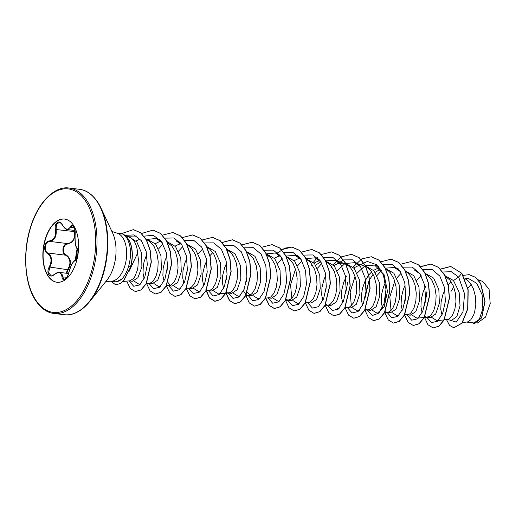 <?xml version="1.0" encoding="UTF-8"?>
<svg xmlns="http://www.w3.org/2000/svg" width="516" height="516" viewBox="0 0 516 516"><rect width="100%" height="100%" fill="white"/><g stroke="black" fill="none" stroke-linecap="round" stroke-linejoin="round"><path stroke-width="0.77" d="M75.13 234.709C74.672 240.927 75.297 245.455 77 248.28C79.103 250.099 77.381 260.49 74.943 260.741C72.537 262.134 70.537 265.953 68.925 272.196C67.938 278.472 62.165 282.342 61.997 276.853C61.269 272.171 58.637 271.468 54.103 274.751C51.877 276.544 50.065 276.512 48.672 274.667C47.524 272.448 47.711 269.881 49.233 266.959C52.116 261.038 51.49 256.523 47.362 253.401C42.789 251.266 44.518 240.882 49.433 240.933C54.27 239.843 56.276 236.025 55.451 229.465C53.954 222.893 59.733 219.01 62.378 224.802C65.538 229.775 68.17 230.471 70.266 226.898C71.292 224.963 72.479 224.924 73.814 226.769C75.013 228.994 75.446 231.645 75.13 234.709L75.097 234.619C75.168 225.092 72.575 226.285 72.498 225.827L67.467 229.568C66.203 229.814 64.494 228.272 62.339 224.95L62.52 224.995M61.61 223.686L59.372 222.344L56.496 224.305L56.063 229.349C56.863 236.218 54.754 240.237 49.736 241.404C45.086 241.353 43.473 251.028 47.807 253.021L49.671 254.607C52.239 258.264 52.277 262.489 49.775 267.275L48.588 272.745L51.142 275.744C51.013 276.157 52.013 275.763 54.135 274.551L54.103 274.751M66.235 273.216L67.602 269.449C70.621 264.785 70.679 260.574 67.764 256.813L65.629 255.194C61.069 253.221 62.681 243.468 67.557 243.578C73.201 242.494 75.31 238.476 73.891 231.523L55.451 229.465M68.551 273.499L59.488 272.396L62.146 274.589L62.617 276.75L64.1 279.208M57.005 282.265A31.831 17.596 97 0 1 47.93 275.544A31.831 17.596 97 0 1 45.414 239.411A31.831 17.596 97 0 1 64.713 219.081M73.788 225.795A31.831 17.596 97 0 1 76.278 262.038A31.831 17.596 97 0 1 56.876 282.252A31.831 17.596 97 0 1 47.685 275.518A31.831 17.596 97 0 1 45.195 239.276A31.831 17.596 97 0 1 64.59 219.061A31.831 17.596 97 0 1 73.788 225.795M125.253 235.902L127.181 238.547C131.077 246.126 131.561 255.381 128.632 266.295C126.904 271.868 124.659 276.099 121.886 278.995A24.329 13.448 97 0 1 116.874 281.626A24.329 13.448 97 0 1 114.455 281.723L110.05 281.188A24.329 13.448 -83 0 0 124.878 265.734A24.329 13.448 -83 0 0 122.969 238.031A24.329 13.448 -83 0 0 115.945 232.884L120.344 233.419A24.329 13.448 97 0 1 122.673 234.096A24.329 13.448 97 0 1 125.253 235.902L125.207 235.825A24.233 13.397 97 0 1 128.645 239.559A24.233 13.397 97 0 1 130.509 267.256L123.969 280.369L120.602 283.484L115.726 284.819L120.441 283.465L123.801 280.349L130.509 267.256M122.673 234.096L130.155 237.592A21.724 12.01 97 0 1 134.354 241.585A21.724 12.01 97 0 1 137.585 253.111L128.839 271.958M453.783 286.928L450.99 291.488M462.562 322.468L467.502 321.978L470.792 319.823L473.617 315.031L474.675 311.825L475.817 304.337L475.41 296.255L473.359 288.65L469.779 282.523L467.509 280.278L464.922 278.653M451.055 281.594L448.165 284.703M444.927 289.818L443.005 294.288L441.077 302.086L440.793 309.406L442.038 315.244M466.658 322.081L473.907 322.964L479.332 319.365L482.834 308.658L482.196 294.907L476.829 283.381L468.515 278.537L464.652 278.066M446.804 319.662L451.661 320.249L456.821 316.605L460.04 305.859L459.13 292.101L453.487 280.536L444.986 275.667M426.958 291.63L424.423 306.001M444.599 318.875L447.198 319.623L449.32 318.83L452.448 315.302L454.822 309.4L455.963 301.918L455.563 293.836L453.512 286.225L449.926 280.098L445.314 276.35M425.971 285.754L423.159 291.863L421.224 299.661L420.94 306.981L422.12 312.651M424.745 316.456L426.164 317.114L430.125 317.624L435.697 314.038L439.342 303.331L438.852 289.599L433.633 278.111L424.965 273.222M405.834 293.211L404.576 303.582M426.564 317.192L429.467 316.411L431.092 314.979L433.911 310.18L435.723 303.376L436.117 295.462L434.891 287.483L432.04 280.498L427.809 275.434L425.261 273.828M405.228 284.974L403.306 289.437L401.377 297.235L401.093 304.563L402.267 310.232M404.899 314.031L406.311 314.695L410.272 315.199L415.857 311.587L419.495 300.899L419.005 287.186L413.78 275.686L405.112 270.797M406.718 314.766L409.614 313.986L411.239 312.554L414.064 307.762L415.87 300.957L416.264 293.036L415.038 285.058L412.194 278.072L407.956 273.009L405.408 271.403M385.375 282.549L383.452 287.019L381.524 294.817L381.24 302.137L382.421 307.807M390.418 312.773L395.998 309.194L399.642 298.506L399.152 284.774L393.934 273.267L385.265 268.378M380.466 269.094L375.209 272.338M373.145 274.435L369.914 279.021M368.908 280.904L364.87 298.738M385.175 311.696L387.645 312.354L389.767 311.561L392.895 308.033L395.269 302.137L396.411 294.649L396.011 286.567L393.953 278.956L390.373 272.835L388.103 270.59L385.562 268.984M379.699 267.991L377.254 268.533L373.648 270.345M371.649 271.906L368.759 275.009M368.637 275.17L365.167 280.852L362.432 288.483L361.329 296.178L361.387 299.719L362.567 305.388M370.572 310.355L376.145 306.768L379.789 296.055L379.299 282.336L374.081 270.842L365.412 265.953M365.322 309.278L367.798 309.929L369.914 309.142L373.042 305.607L375.416 299.712L376.557 292.224L376.158 284.142L374.106 276.531L370.527 270.41L368.256 268.165L365.709 266.559M359.846 265.572L357.407 266.114L353.795 267.92M346.565 276.066L343.753 282.168L341.818 289.973L341.534 297.293L342.714 302.963M347.545 307.542L350.719 307.929L356.304 304.33L359.942 293.63L359.452 279.917L354.228 268.423L346.055 263.599M344.785 307.807L348.397 307.439L350.061 306.717L353.189 303.189L354.505 300.493L356.317 293.688L356.711 289.805L356.304 281.717L355.485 277.789L352.641 270.81L350.674 267.985L348.403 265.746L345.888 264.153L343.192 263.263L340.392 263.108L337.554 263.689L333.942 265.495M325.822 275.286L323.9 279.749L321.971 287.547L321.687 294.868L322.861 300.538M327.699 305.124L330.866 305.511L336.438 301.925L340.089 291.237L339.599 277.505L334.381 265.998L325.873 261.128M320.913 261.825L315.657 265.069M325.119 305.362L328.544 305.014L330.214 304.298L333.342 300.764L335.716 294.868L336.858 287.38L336.451 279.298L334.4 271.687L330.82 265.566L326.209 261.812M320.146 260.722L317.701 261.264L314.096 263.076M307.846 302.699L311.013 303.085L316.592 299.499L320.236 288.786L319.746 275.067L314.528 263.573L305.859 258.684M305.085 302.963L308.691 302.595L310.361 301.873L313.489 298.345L315.863 292.443L317.005 284.955L316.605 276.873L314.554 269.268L310.967 263.141L308.703 260.896L306.156 259.29M300.293 258.303L297.848 258.845L294.243 260.651M285.916 299.583L291.166 300.667L296.752 297.068L300.389 286.361L299.899 272.654L294.675 261.154L286.006 256.265M287.606 300.228L290.508 299.448L292.133 298.016L294.952 293.223L296.764 286.419L297.158 278.498L295.932 270.519L293.082 263.541L288.85 258.477L286.303 256.871M280.44 255.878L278.001 256.42L274.389 258.232M268.146 297.855L271.313 298.242L276.886 294.662L280.536 283.968L280.04 270.236L274.822 258.729L266.32 253.859M265.566 298.1L268.991 297.745L270.655 297.029L273.79 293.494L276.163 287.599L277.305 280.111L276.899 272.029L274.847 264.418L271.268 258.297L266.649 254.543M243.526 291.018L245.977 294.565L247.499 295.313L251.46 295.816L257.039 292.23L260.69 281.53L260.193 267.798L254.975 256.31L246.306 251.421M247.906 295.384L250.808 294.604L252.427 293.172L255.252 288.38L257.058 281.575L257.458 273.654L256.226 265.675L253.382 258.69L249.144 253.633L246.603 252.027M226.563 263.173L224.647 267.636L222.712 275.434L222.428 282.755L223.609 288.425M226.234 292.23L227.653 292.888L231.607 293.398L237.192 289.798L240.837 279.098L240.34 265.385L235.122 253.885L226.453 248.996M228.053 292.959L230.955 292.185L232.581 290.747L235.399 285.954L237.212 279.15L237.605 271.235L236.373 263.25L233.529 256.271L231.561 253.453L226.95 249.699M212.844 252.524L209.825 255.788M206.71 260.748L204.794 265.211L202.859 273.009L202.575 280.336L203.755 286.006M208.587 290.585L211.76 290.972L217.333 287.393L220.983 276.705L220.487 262.96L215.269 251.46L206.768 246.59M208.2 290.54L211.102 289.76L212.727 288.328L215.546 283.536L217.359 276.724L217.752 268.81L216.526 260.832L213.682 253.846L209.444 248.783L206.897 247.177M186.863 258.322L184.941 262.792L183.012 270.59L182.729 277.911L183.902 283.581M188.74 288.167L191.907 288.547L197.486 284.961L201.137 274.26L200.64 260.528L195.422 249.041L186.747 244.152M186.16 288.405L189.585 288.057L191.249 287.335L194.384 283.806L196.757 277.905L197.899 270.423L197.493 262.341L195.441 254.73L191.862 248.602L187.25 244.855M181.187 243.765L178.742 244.307L175.13 246.119M167.01 255.904L165.088 260.367L163.159 268.165L162.875 275.486L164.056 281.156M168.887 285.741L172.054 286.128L177.639 282.529L181.284 271.829L180.787 258.116L175.569 246.616L167.39 241.798M166.313 285.987L169.732 285.632L171.402 284.916L174.531 281.381L176.904 275.486L178.046 267.998L177.646 259.916L175.595 252.305L172.009 246.184L167.397 242.43M161.334 241.34L158.889 241.881L155.284 243.694M146.744 254.317L144.067 261.838L143.306 265.74L143.022 273.067L144.157 278.614M146.376 283.568L149.434 283.284L152.207 283.703L157.78 280.124L161.431 269.436L160.934 255.691L155.716 244.191L147.544 239.366L146.054 239.185M149.434 283.284L151.549 282.491L153.175 281.059L155.993 276.266L157.806 269.462L158.199 261.541L156.967 253.562L154.123 246.577L149.892 241.514L146.202 239.443M140.152 239.147L135.96 240.927M325.622 304.427L327.312 305.072M305.64 301.918L307.459 302.653M247.306 291.979L249.738 295.152M167.99 282.484L170.332 285.458M166.81 285.051L168.5 285.696M129.187 280.897L132.354 281.285L137.92 277.718L141.881 267.049L141.7 253.35L136.792 241.881L129.645 237.205M122.976 281.478L130.032 280.788L133.321 278.634L134.831 276.537L137.204 270.642L137.953 267.036L138.346 259.122L137.585 253.111M478.209 279.846L482.666 281.407L489.078 289.283L490.2 303.608L485.492 317.127L477.287 323.087M471.224 284.49L467.851 288.038M453.487 280.536L458.634 277.066L464.568 293.868L462.981 311.877L456.292 322.087L449.333 319.965M442.831 272.016L451.287 271.693L458.634 277.066L461.743 273.357L468.012 289.857L467.683 308.813L461.891 323.139L453.777 327.776L449.533 325.364L446.514 319.623M463.233 275.396L469.154 274.654L475.5 277.376L480.544 283.452L484.879 301.363L481.557 317.791L474.391 323.68L472.301 322.771M461.91 273.377L450.726 266.443L461.91 273.377L468.173 289.876L467.844 308.832L462.059 323.158L453.861 327.789M469.238 274.667L475.668 277.395L480.712 283.471L485.046 301.383L481.725 317.817L474.468 323.693M127.252 236.238L136.379 236.005M141.016 283.652L139.075 284.258L133.999 281.117M146.234 239.501L156.277 238.45L162.205 242.597M160.863 286.077L158.928 286.677L153.845 283.536M158.638 248.847L163.05 244.004M179.897 242.185L176.13 240.869L182.051 245.016M180.716 288.502L178.781 289.102L173.699 285.961M178.497 251.26L182.903 246.429M200.563 290.921L198.628 291.527L193.552 288.38M198.344 253.685L202.756 248.854M220.416 293.346L218.481 293.946L213.405 290.805M240.269 295.765L238.334 296.365L233.251 293.23M260.122 298.184L258.187 298.79L253.104 295.649M265.392 254.007L275.383 252.982L281.304 257.123M279.53 301.073L278.034 301.215L272.958 298.074M277.743 263.386L282.155 258.542M286.045 256.026L295.236 255.407L301.163 259.561M299.822 303.034L297.887 303.634L292.804 300.499M291.779 298.396L290.572 284.755L295.52 269.113M297.603 265.798L302.008 260.967M305.498 258.645L315.089 257.826L321.01 261.973M317.456 268.223L321.861 263.386M325.744 260.877L334.942 260.251L340.857 264.392M339.528 307.878L337.593 308.484L339.083 308.342M337.296 270.648L344.798 263.702M345.204 263.489L354.789 262.676L360.716 266.83M359.375 310.303L357.44 310.903L352.357 307.762M351.332 305.666L350.125 292.03L355.072 276.382M357.156 273.067L364.644 266.121M365.451 265.721L374.642 265.095L384.052 274.622L387.458 291.243L384.285 306.672L377.293 313.328L372.21 310.187M377.009 275.486L381.414 270.655M385.297 268.146L394.495 267.52L400.416 271.668M399.081 315.153L397.146 315.753L392.063 312.612M391.038 310.509L389.825 296.9L394.772 281.226M396.856 277.918L401.267 273.08M414.348 269.939L420.263 274.08M418.934 317.572L416.993 318.172L411.916 315.031M416.709 280.336L421.114 275.505M438.781 319.997L436.846 320.597L431.763 317.456M116.874 281.626L121.886 278.995M427.022 292.372L424.932 303.582M426.732 317.211L431.473 322.603L437.433 321.275L442.657 313.509L445.392 301.267L444.515 287.638L439.832 276.079L432.131 269.52L422.978 269.591M405.731 295.842L405.086 301.163M406.898 314.831L411.645 320.191L417.605 318.83L422.823 311.051L425.545 298.809L424.662 285.187L419.972 273.648L412.278 267.095L403.131 267.165M385.884 293.417L385.233 298.738M387.032 312.361L391.779 317.759L397.746 316.411L402.977 308.613L405.699 296.332L404.789 282.684L400.068 271.145L392.328 264.637L383.156 264.792M367.469 285.103L365.38 296.319M367.179 309.942L372.391 315.489L378.847 313.122L384.078 303.498L385.981 289.444L383.452 275.118L376.725 264.772L367.302 261.451L357.478 266.088M347.616 282.678L345.533 293.894M347.345 307.562L352.093 312.922L358.052 311.561L363.27 303.782L365.992 291.54L365.102 277.918L360.42 266.379L352.718 259.825L343.572 259.903M343.456 259.948L337.632 263.663M326.325 286.154L325.68 291.469M327.492 305.143L332.24 310.497L338.199 309.136L343.417 301.363L346.139 289.115L345.256 275.499L340.566 263.953L332.872 257.407L323.726 257.478M319.462 259.851L317.779 261.238M307.626 302.673L312.374 308.065L318.34 306.723L323.571 298.925L326.293 286.644L325.383 272.996L320.662 261.451L312.928 254.943L303.75 255.097M299.609 257.432L297.925 258.819M287.773 300.248L292.514 305.646L298.474 304.311L303.698 296.552L306.433 284.31L305.556 270.681L300.873 259.122L293.172 252.563L284.019 252.634M279.762 255.007L278.079 256.394M267.939 297.874L272.687 303.227L278.646 301.873L283.865 294.094L286.586 281.846L285.703 268.23L281.014 256.684L273.319 250.131L264.173 250.208M246.925 276.46L246.274 281.781M248.073 295.404L252.821 300.802L258.787 299.454L264.018 291.656L266.74 279.375L265.83 265.727L261.109 254.182L253.369 247.674L244.197 247.835M227.072 274.041L226.421 279.356M228.24 293.03L232.993 298.39L238.96 297.01L244.178 289.199L246.893 276.918L245.977 263.276L241.249 251.75L233.516 245.248L224.35 245.41M207.219 271.616L206.574 276.931M208.387 290.605L213.134 295.958L219.094 294.604L224.312 286.825L227.034 274.577L226.143 260.961L221.461 249.415L213.759 242.868L204.613 242.939M187.366 269.197L186.721 274.512M188.514 288.134L193.255 293.533L199.215 292.198L204.446 284.439L207.18 272.196L206.303 258.568L201.614 247.009L193.919 240.45L184.767 240.514M180.503 242.894L178.82 244.281M167.519 266.766L166.868 272.087M168.687 285.761L173.44 291.121L179.407 289.74L184.625 281.93L187.34 269.649L186.418 256.007L181.696 244.481L173.963 237.979L164.791 238.14M160.65 240.469L158.967 241.862M148.814 283.29L153.645 288.715L159.702 287.199L164.939 279.085L167.539 266.482L166.358 252.672L161.282 241.275L153.226 235.264L143.88 236.18M128.981 280.917L133.728 286.27L139.688 284.909L144.828 276.989L147.312 264.753L146.183 251.563L141.429 240.733L133.966 234.903L125.349 235.348M450.726 266.443L440.322 269.1M424.391 317.134L427.945 324.751L433.137 327.918L438.819 326.189L444.031 319.933L449.333 298.087L448.236 285.774L444.482 274.996L438.445 267.359L430.866 264.018L420.476 266.675M404.628 315.044L408.182 322.429L413.303 325.493L418.979 323.764L424.184 317.501L429.48 295.662L428.39 283.355L424.636 272.583L418.605 264.947L411.033 261.599L400.713 264.198M384.743 312.509L388.296 319.972L393.444 323.074L399.126 321.345L404.331 315.082L409.633 293.23L408.537 280.923L404.776 270.145L398.739 262.515L391.16 259.174L380.769 261.831M371.501 271.687L371.01 272.5M364.896 310.084L368.45 317.546L373.59 320.649L379.273 318.92L384.478 312.664L389.78 290.824L388.683 278.517L384.936 267.74L378.905 260.103L371.327 256.755L361.742 258.909L353.06 267.159M351.654 269.268L351.164 270.074M345.075 307.781L348.629 315.166L353.75 318.224L359.426 316.495L364.638 310.232L369.927 288.38L368.83 276.073L365.076 265.301L359.039 257.671L351.46 254.33L341.16 256.929M341.07 256.987L333.207 264.734M331.801 266.843L331.311 267.656M325.19 305.24L328.744 312.696L333.884 315.798L339.567 314.076L344.778 307.82L350.08 285.98L348.984 273.667L345.23 262.889L339.199 255.252L331.62 251.905L321.307 254.504M317.34 257.652L313.354 262.309M311.948 264.424L311.458 265.23M305.285 302.595L308.845 310.219L314.044 313.38L319.726 311.645L324.932 305.382L330.227 283.542L329.131 271.235L325.377 260.464L319.346 252.834L311.767 249.486L301.363 252.143M297.487 255.226L296.771 255.942M285.432 300.177L288.986 307.788L294.178 310.954L299.861 309.232L305.072 302.976L310.374 281.123L309.278 268.81L305.524 258.032L299.486 250.402L291.901 247.061L281.517 249.718M277.64 252.801L276.918 253.517M265.669 298.087L269.223 305.472L274.338 308.536L280.02 306.801L285.225 300.544L290.521 278.704L289.431 266.398L285.677 255.626L279.646 247.99L272.074 244.642L261.754 247.241M245.726 295.333L249.286 302.95L254.485 306.111L260.167 304.382L265.379 298.119L270.674 276.273L269.578 263.96L265.817 253.182L259.78 245.558L252.201 242.217L241.901 244.816M232.542 254.73L232.052 255.536M225.969 293.243L229.517 300.622L234.632 303.685L240.314 301.963L245.519 295.707L250.821 273.867L249.725 261.56L245.977 250.782L239.946 243.146L232.368 239.792L221.964 242.449M212.695 252.305L212.205 253.117M206.026 290.482L209.586 298.106L214.791 301.267L220.467 299.532L225.679 293.269L230.968 271.422L229.872 259.116L226.118 248.344L220.08 240.714L212.502 237.373L202.201 239.972M192.842 249.886L192.345 250.692M186.263 288.399L189.811 295.771L194.925 298.841L200.608 297.119L205.82 290.863L211.121 269.017L210.025 256.704L206.271 245.926L200.234 238.289L192.655 234.948L182.258 237.605M166.41 285.974L169.97 293.359L175.085 296.423L180.768 294.688L185.973 288.425L191.268 266.585L190.172 254.278L186.418 243.507L180.387 235.876L172.808 232.529L162.405 235.186M146.505 283.336L150.059 290.869L155.226 293.997L160.908 292.275L166.113 286.012L171.415 264.16L170.319 251.853L166.565 241.075L160.528 233.438L152.942 230.097L141.436 233.522M126.71 281.13L130.264 288.509L135.379 291.572L141.01 289.882L146.157 283.645L151.169 262.102L150.014 250.234L146.338 239.966L140.558 232.774L133.386 229.639L121.421 233.632M110.792 281.278L115.726 284.819M450.887 266.462L440.4 269.178M433.221 327.924L438.987 326.215L444.199 319.952L449.5 298.106L448.404 285.793L444.65 275.015L438.613 267.378L431.028 264.037L420.546 266.753M413.38 325.499L419.147 323.784L424.352 317.521L429.647 295.681L428.551 283.381L424.797 272.603L418.773 264.966L411.11 261.612M393.527 323.08L399.287 321.365L404.499 315.102L409.794 293.249L408.698 280.943L404.944 270.165L398.907 262.534L391.244 259.18M373.674 320.655L379.434 318.94L384.646 312.683L389.948 290.843L388.851 278.537L385.097 267.759L379.073 260.122L371.41 256.762M353.834 318.237L359.594 316.514L364.799 310.251L370.095 288.399L368.998 276.092L365.238 265.321L359.207 257.69L351.544 254.336M333.968 315.811L339.728 314.096L344.94 307.846L350.241 285.999L349.151 273.686L345.398 262.908L339.36 255.272L331.698 251.918M314.128 313.393L319.894 311.664L325.099 305.401L330.388 283.561L329.292 271.255L325.538 260.483L319.507 252.853L311.851 249.492M294.262 310.967L300.028 309.252L305.24 302.995L310.542 281.143L309.445 268.836L305.685 258.052L299.654 250.421L292.069 247.08L284.755 248.138L277.737 252.892M265.824 298.074L269.378 305.478L274.506 308.555L280.182 306.827L285.393 300.564L290.689 278.724L289.592 266.424L285.845 255.646L279.814 248.009L272.151 244.649M254.569 306.123L260.335 304.401L265.54 298.145L270.835 276.292L269.739 263.979L265.985 253.201L259.948 245.577L252.363 242.236L241.978 244.894M226.124 293.23L229.672 300.628L234.799 303.705L240.475 301.983L245.687 295.726L250.989 273.886L249.892 261.58L246.138 250.802L240.114 243.165L232.535 239.811L222.035 242.533M205.936 289.444L209.509 297.816L214.953 301.286L220.635 299.551L225.84 293.288L231.136 271.442L230.039 259.135L226.279 248.364L220.248 240.733L212.586 237.379M195.009 298.854L200.769 297.139L205.981 290.882L211.283 269.036L210.193 256.729L206.432 245.945L200.401 238.315L192.739 234.954M175.169 296.429L180.929 294.707L186.141 288.444L191.43 266.604L190.34 254.298L186.579 243.526L180.555 235.896L172.892 232.535M155.303 294.01L161.069 292.295L166.281 286.038L171.583 264.186L170.486 251.873L166.726 241.095L160.689 233.464L153.026 230.11M135.463 291.585L141.178 289.902L146.325 283.665L151.336 262.122L150.182 250.254L146.505 239.992L140.72 232.793L133.47 229.646M125.169 235.889A24.233 13.397 97 0 1 130.342 267.236L128.632 266.295M74.943 236.541L72.588 241.856L67.828 244.036C63.216 243.926 61.72 252.975 66.042 254.814C71.079 258.361 71.769 263.36 68.112 269.797L66.79 273.286M74.285 230.4L75.007 235.509M74.485 231.362L73.891 231.523M67.828 244.036L67.557 243.578L49.736 241.404L49.433 240.933M66.042 254.814L65.629 255.194L47.807 253.021L47.362 253.401M68.112 269.797L49.233 266.959M62.378 224.802L62.339 224.95C60.727 222.744 59.74 221.874 59.372 222.344L59.372 222.344M70.266 226.898A0.471 0.342 24.4 0 0 70.815 227.208L74.188 227.614M77 248.28A0.471 0.426 139.8 0 0 77.09 248.615C75.639 247.512 74.975 242.849 75.097 234.619L75.149 234.548M77.09 248.615L77.09 248.615C77.929 250.163 78.135 252.318 77.71 255.078L75.858 259.909C75.394 259.18 74.401 265.121 77.09 248.615C76.742 259.509 76.2 258.884 75.858 259.87L75.239 260.38C74.227 260.328 71.479 264.289 71.085 265.682L68.899 272.313M54.315 274.544L54.135 274.551C56.167 272.919 57.96 272.203 59.508 272.396M74.943 260.741A0.471 0.439 -107.2 0 1 75.239 260.38M66.79 277.26L61.997 276.853M68.925 272.196L68.873 272.248C67.686 276.692 66.093 279.008 64.094 279.201L64.094 279.201M87.41 201.427A63.152 34.907 -83 0 0 69.17 188.063C56.109 185.741 39.235 200.156 31.16 225.318C22.388 250.66 24.375 283.323 35.204 299.835C40.641 308.149 46.859 312.683 53.864 313.438A63.152 34.907 -83 0 0 92.351 273.338A63.152 34.907 -83 0 0 87.41 201.427M86.243 202.072A62.204 34.385 -83 0 0 36.836 212.321A62.204 34.385 -83 0 0 35.223 299.241A62.204 34.385 -83 0 0 84.63 288.992A62.204 34.385 -83 0 0 86.243 202.072M74.336 313.354A62.875 34.753 -83 0 0 89.636 301.589C81.186 311.483 72.724 315.856 64.248 314.708A63.152 34.907 -83 0 0 102.736 274.602A63.152 34.907 -83 0 0 97.795 202.698A63.152 34.907 -83 0 0 79.554 189.333L69.17 188.063M79.554 189.333C86.559 190.088 92.777 194.622 98.214 202.936L101.039 208.174A62.875 34.753 -83 0 1 89.636 301.589L106.889 280.214A31.728 17.538 -83 0 0 112.643 233.071L101.039 208.174A62.875 34.753 -83 0 0 98.24 202.982M110.05 281.188L105.709 281.671M346.055 263.592L342.501 263.16M167.397 241.785L167.061 241.746M390.418 312.78L386.865 312.341M370.565 310.355L367.011 309.923M139.075 284.258L140.571 284.116M156.277 238.444L160.044 239.766M158.928 286.677L160.424 286.541M178.781 289.102L180.278 288.96M198.628 291.527L200.124 291.385M205.826 290.843L208.986 290.547M218.481 293.946L228.84 292.972M238.334 296.371L239.824 296.229M245.526 295.694L248.686 295.397M258.187 298.79L259.677 298.654M275.389 252.982L279.156 254.298M285.419 300.518L288.392 300.241M295.236 255.407L299.003 256.723M315.089 257.826L318.856 259.148M334.942 260.251L344.759 263.689M354.789 262.67L364.606 266.108M357.44 310.903L358.936 310.767M364.825 310.213L367.798 309.929M374.642 265.095L378.409 266.411M377.293 313.328L378.789 313.186M384.672 312.632L387.645 312.354M394.495 267.52L398.255 268.836M397.146 315.753L398.636 315.611M404.338 315.076L407.498 314.779M416.993 318.172L427.351 317.198M436.846 320.597L447.198 319.623M115.945 232.884L111.849 231.368M64.248 314.708L53.864 313.438M75.013 230.491L67.493 229.575"/></g></svg>
